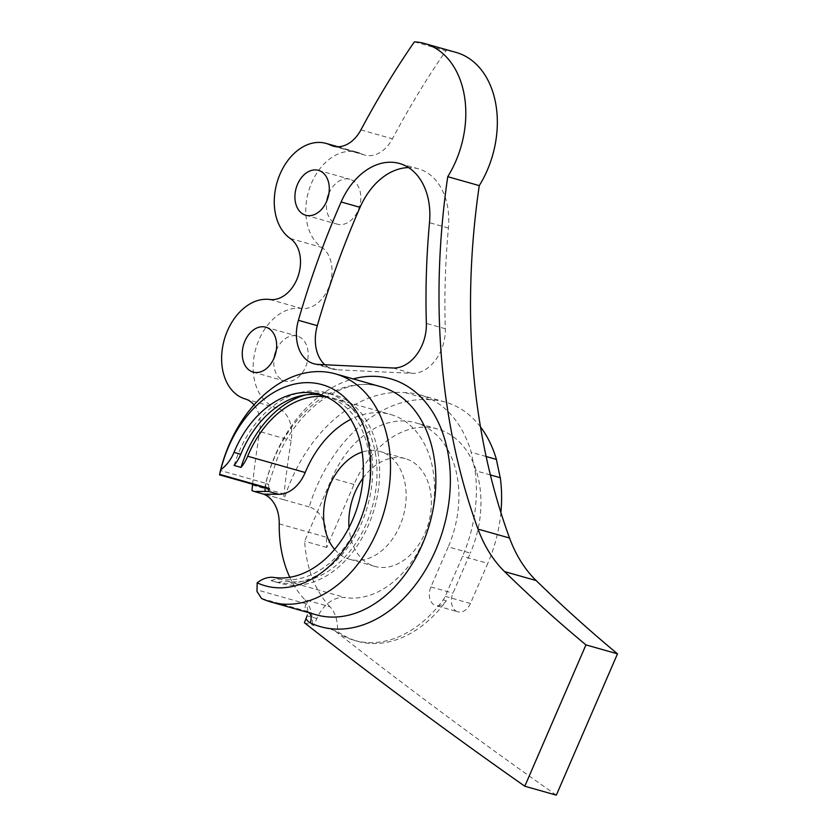 <?xml version="1.0" encoding="UTF-8"?>
<svg xmlns="http://www.w3.org/2000/svg" width="837" height="837" viewBox="0 0 837 837"><rect width="100%" height="100%" fill="white"/><g stroke="black" fill="none" stroke-linecap="round" stroke-linejoin="round"><path stroke-width="0.63" stroke-dasharray="4.18 3.14" d="M324.861 364.744A37.33 26.585 -74.2 0 0 332.655 369.075A37.33 26.585 -74.2 0 0 336.966 369.776L411.919 373.344A37.33 26.585 -74.2 0 0 441.047 350.441A37.33 26.585 -74.2 0 0 445.284 328.742A640.451 456.019 105.8 0 1 448.412 228.02A65.328 46.516 -74.2 0 0 418.406 168.844A65.328 46.516 -74.2 0 0 408.55 167.588M234.098 465.435A97.992 69.774 -74.2 0 1 239.361 451.122A97.992 69.774 -74.2 0 1 327.131 392.867A97.992 69.774 -74.2 0 1 361.511 523.177A97.992 69.774 -74.2 0 1 273.741 581.433A97.992 69.774 -74.2 0 1 271.062 580.596L277.999 582.562A97.992 69.774 -74.2 0 0 280.667 583.399A97.992 69.774 -74.2 0 0 368.447 525.144A97.992 69.774 -74.2 0 0 334.068 394.823A97.992 69.774 -74.2 0 0 305.672 394.907M328.91 193.535A23.331 16.614 105.8 0 1 329.077 193.148A23.331 16.614 105.8 0 1 349.971 179.275A23.331 16.614 105.8 0 1 358.163 210.307A23.331 16.614 105.8 0 1 337.259 224.17A23.331 16.614 105.8 0 1 326.807 200.985M276.283 350.379A23.331 16.614 105.8 0 1 276.451 349.992A23.331 16.614 105.8 0 1 297.344 336.118A23.331 16.614 105.8 0 1 305.526 367.14A23.331 16.614 105.8 0 1 284.632 381.013A23.331 16.614 105.8 0 1 274.17 357.828M336.076 146.674L361.94 153.998A51.329 36.546 -74.2 0 0 357.608 152.334A51.329 36.546 -74.2 0 0 311.626 182.853A51.329 36.546 -74.2 0 0 321.827 247.428A32.664 23.258 105.8 0 1 329.684 284.946A32.664 23.258 105.8 0 1 301.351 308.424A51.329 36.546 -74.2 0 0 258.999 339.696A51.329 36.546 -74.2 0 0 276.744 407.881A32.664 23.258 105.8 0 1 291.192 440.482A705.016 501.991 105.8 0 0 284.036 494.029A157.931 112.451 105.8 0 0 283.513 499.647L252.314 490.806M271.062 580.596A34.39 24.482 105.8 0 1 280.918 579.392A94.497 67.284 -74.2 0 0 359.335 521.89A94.497 67.284 -74.2 0 0 326.179 396.225A94.497 67.284 -74.2 0 0 322.768 395.399M414.378 41.85L445.901 50.775A88.659 63.131 105.8 0 1 456.134 52.438M362.986 478.199A55.995 39.873 105.8 0 1 405.349 458.655A55.995 39.873 105.8 0 1 424.997 533.127A55.995 39.873 105.8 0 1 374.84 566.408A55.995 39.873 105.8 0 1 349.008 527.561M334.601 549.365A55.995 39.873 -74.2 0 0 349.615 559.273A55.995 39.873 -74.2 0 0 399.772 525.981A55.995 39.873 -74.2 0 0 380.124 451.52A55.995 39.873 -74.2 0 0 362.149 452.085M304.386 622.749L313.844 625.427L316.815 618.564A34.39 24.482 105.8 0 1 345.357 597.639A94.497 67.284 -74.2 0 0 423.763 540.137A94.497 67.284 -74.2 0 0 390.617 414.472A94.497 67.284 -74.2 0 0 350.787 419.368M277.999 582.562A34.39 24.482 105.8 0 1 287.855 581.359A94.497 67.284 -74.2 0 0 366.261 523.857A94.497 67.284 -74.2 0 0 333.116 398.192A94.497 67.284 -74.2 0 0 326.127 396.769M361.94 153.998A32.664 23.258 -74.2 0 0 364.702 155.044A32.664 23.258 -74.2 0 0 392.427 138.816A705.016 501.991 105.8 0 1 445.901 50.775M313.844 625.427A9332.634 6645.079 105.8 0 1 312.232 624.161L337.457 631.307A118.122 84.098 105.8 0 0 357.504 641.257A118.122 84.098 105.8 0 0 446.351 600.767A13.999 9.971 -74.2 0 1 435.826 605.559L457.891 611.816A13.999 9.971 105.8 0 1 452.974 593.192L470.331 553.1L448.266 546.854L430.909 586.946A13.999 9.971 -74.2 0 0 435.826 605.559M556.323 795.15A9332.634 6645.079 105.8 0 1 334.298 630.407A118.122 84.098 105.8 0 0 354.354 640.368L357.504 641.257M289.79 577.279A116.197 82.727 -74.2 0 0 304.762 599.637L329.987 606.783A34.338 24.451 105.8 0 1 337.457 631.307M329.987 606.783A116.197 82.727 105.8 0 1 304.668 541.215L331.923 478.22A93.325 66.447 105.8 0 1 415.518 422.737A93.325 66.447 105.8 0 1 448.266 546.854M354.354 640.368A118.122 84.098 105.8 0 0 443.202 599.867A13.999 9.971 -74.2 0 0 445.211 596.342L462.558 556.249A121.323 86.389 105.8 0 0 475.06 470.582A640.451 456.019 105.8 0 1 471.2 452.283A121.323 86.389 105.8 0 0 419.996 394.907A121.323 86.389 105.8 0 0 404.909 392.595A142.604 101.539 -74.2 0 0 283.942 499.762A37.895 26.983 -74.2 0 0 283.68 499.689A37.895 26.983 -74.2 0 0 283.513 499.647M445.211 596.342L470.425 603.487L487.783 563.395L462.558 556.249M470.425 603.487A13.999 9.971 105.8 0 1 457.891 611.816M480.48 426.912A121.323 86.389 105.8 0 0 445.211 402.053A121.323 86.389 105.8 0 0 430.124 399.73A142.604 101.539 -74.2 0 0 309.167 506.908A37.895 26.983 105.8 0 1 326.503 537.26A116.197 82.727 105.8 0 0 326.733 547.461L353.988 484.466A93.325 66.447 105.8 0 1 437.584 428.983A93.325 66.447 105.8 0 1 470.331 553.1M500.892 512.537A121.323 86.389 105.8 0 1 487.783 563.395M326.733 547.461L304.668 541.215M254.019 404.93A32.664 23.258 105.8 0 1 259.669 431.557L291.192 440.482M252.596 484.215A705.016 501.991 105.8 0 1 259.669 431.557M316.815 618.564L307.095 615.812L307.786 609.901L306.426 603.875L256.708 589.803M312.232 624.161A34.338 24.451 -74.2 0 0 304.762 599.637M283.942 499.762L309.167 506.908M430.124 399.73L404.909 392.595M486.14 456.51L471.2 452.283M490.377 474.924L475.06 470.582M445.284 328.742L426.368 323.385M268.813 489.111L268.614 484.288L277.622 457.473C299.259 405.537 346.57 375.468 380.772 386.715A118.53 84.391 -74.2 0 0 274.609 457.18A118.53 84.391 -74.2 0 0 265.8 483.347L268.614 484.288L265.58 483.796A128.793 91.704 105.8 0 1 275.143 455.359A128.793 91.704 105.8 0 1 353.183 378.899M306.426 603.875A4.666 3.327 -74.2 0 0 305.61 605.235A4.666 3.327 -74.2 0 0 306.886 611.303A118.53 84.391 -74.2 0 0 316.187 614.797L307.66 611.596A10.264 7.156 -64.8 0 1 309.313 612.851M261.552 598.476L306.886 611.303A10.264 7.156 -64.8 0 1 307.66 611.596L308.278 612.046L307.786 609.901M267.788 488.515A4.666 3.327 -74.2 0 1 265.8 483.347L220.466 470.509M245.22 398.956L276.744 407.881M290.303 238.503L321.827 247.428M274.17 577.478L280.918 579.392M287.855 581.359L345.357 597.639M360.904 129.892L392.427 138.816M353.988 484.466L331.923 478.22M252.502 485.104L284.036 494.029M265.005 487.73A14.93 10.63 105.8 0 1 265.58 483.796M430.909 586.946L452.974 593.192M279.223 523.868L326.503 537.26M443.202 599.867L446.351 600.767M269.828 299.5L301.351 308.424M448.412 228.02L429.507 222.663M336.966 369.776L318.05 364.419M393.013 367.987L411.919 373.344M273.741 581.433L280.667 583.399M327.131 392.867L334.068 394.823M305.735 215.245L337.259 224.17M253.109 372.088L284.632 381.013M319.431 394.321L326.179 396.225M380.124 451.52L405.349 458.655M333.116 398.192L390.617 414.472M349.615 559.273L374.84 566.408M445.211 402.053L419.996 394.907M437.584 428.983L415.518 422.737M252.157 490.764L283.68 499.689M333.178 146.119L364.702 155.044M337.886 146.757L357.608 152.334M265.821 327.194L297.344 336.118M318.447 170.35L349.971 179.275M418.406 168.844L399.49 163.487M332.655 369.075L313.739 363.718"/><path stroke-width="1.26" d="M408.55 167.588A65.328 46.516 -74.2 0 0 360.046 207.335L341.13 201.979A65.328 46.516 -74.2 0 1 399.49 163.487A65.328 46.516 -74.2 0 1 429.507 222.663A640.451 456.019 105.8 0 0 426.368 323.385A37.33 26.585 105.8 0 1 422.13 345.095A37.33 26.585 105.8 0 1 393.013 367.987L318.05 364.419A37.33 26.585 105.8 0 1 313.739 363.718A37.33 26.585 105.8 0 1 298.401 320.309L317.317 325.666A37.33 26.585 -74.2 0 0 324.861 364.744M269.368 488.442L219.65 474.359L220.466 470.509A118.53 84.391 105.8 0 1 229.275 444.342A118.53 84.391 105.8 0 1 335.438 373.877A118.53 84.391 105.8 0 1 377.016 531.495A118.53 84.391 105.8 0 1 270.853 601.96A118.53 84.391 105.8 0 1 261.552 598.476L256.98 591.466L257.179 582.814A104.52 74.42 -74.2 0 0 358.832 523.669A104.52 74.42 -74.2 0 0 334.852 390.115A104.52 74.42 -74.2 0 0 228.543 446.812A104.52 74.42 -74.2 0 0 220.842 469.62L219.514 474.851L267.788 488.515A4.666 3.327 -74.2 0 0 269.368 488.442L268.436 491.392L254.207 491.476A37.895 26.983 105.8 0 0 252.157 490.764A37.895 26.983 105.8 0 0 251.989 490.712A157.931 112.451 105.8 0 1 252.502 485.104A705.016 501.991 105.8 0 1 252.596 484.215M305.672 394.907A97.992 69.774 -74.2 0 0 246.298 453.079A97.992 69.774 -74.2 0 0 241.035 467.402L234.098 465.435A34.39 24.482 105.8 0 0 240.753 454.271A94.497 67.284 -74.2 0 1 241.537 452.409A94.497 67.284 -74.2 0 1 322.768 395.399M326.807 200.985A23.331 16.614 105.8 0 1 328.91 193.535M326.639 201.382A23.331 16.614 105.8 0 1 305.735 215.245A23.331 16.614 105.8 0 1 297.553 184.224A23.331 16.614 105.8 0 1 318.447 170.35A23.331 16.614 105.8 0 1 326.639 201.382M274.17 357.828A23.331 16.614 105.8 0 1 276.283 350.379M274.002 358.215A23.331 16.614 105.8 0 1 253.109 372.088A23.331 16.614 105.8 0 1 244.917 341.057A23.331 16.614 105.8 0 1 265.821 327.194A23.331 16.614 105.8 0 1 274.002 358.215M585.952 644.898L617.486 653.823L556.323 795.15L524.799 786.225L585.952 644.898A2306.95 1642.602 105.8 0 1 504.596 571.608A153.181 109.072 105.8 0 1 478.021 529.099A622.833 443.474 105.8 0 1 447.743 176.691A88.659 63.131 105.8 0 0 455.715 161.415A88.659 63.131 105.8 0 0 424.61 43.514A88.659 63.131 105.8 0 0 414.378 41.85A705.016 501.991 105.8 0 0 360.904 129.892A32.664 23.258 -74.2 0 1 333.178 146.119A32.664 23.258 -74.2 0 1 330.416 145.073A51.329 36.546 -74.2 0 0 326.074 143.409A51.329 36.546 -74.2 0 0 280.102 173.929A51.329 36.546 -74.2 0 0 290.303 238.503A32.664 23.258 105.8 0 1 298.16 276.022A32.664 23.258 105.8 0 1 269.828 299.5A51.329 36.546 -74.2 0 0 227.465 330.761A51.329 36.546 -74.2 0 0 245.22 398.956A32.664 23.258 105.8 0 1 254.019 404.93M220.842 469.62A34.39 24.482 -74.2 0 0 234.004 452.367A94.497 67.284 105.8 0 1 234.789 450.494A94.497 67.284 105.8 0 1 319.431 394.321A94.497 67.284 105.8 0 1 352.586 519.976A94.497 67.284 105.8 0 1 274.17 577.478A34.39 24.482 -74.2 0 0 257.179 582.814M424.61 43.514L456.134 52.438A88.659 63.131 105.8 0 1 487.239 170.34A88.659 63.131 105.8 0 1 479.266 185.615L447.743 176.691M349.008 527.561A55.995 39.873 105.8 0 1 355.191 491.947A55.995 39.873 105.8 0 1 362.986 478.199M362.149 452.085A55.995 39.873 -74.2 0 0 329.966 484.811A55.995 39.873 -74.2 0 0 334.601 549.365M350.787 419.368A94.497 67.284 -74.2 0 0 305.976 470.656A94.497 67.284 -74.2 0 0 305.181 472.518A34.39 24.482 105.8 0 1 278.742 494.311L263.665 494.154L254.207 491.476M326.127 396.769A94.497 67.284 -74.2 0 0 248.474 454.365A94.497 67.284 -74.2 0 0 247.679 456.238A34.39 24.482 105.8 0 1 241.035 467.402M524.799 786.225A9332.634 6645.079 105.8 0 1 304.386 622.749L307.095 615.812M480.48 426.912A121.323 86.389 105.8 0 1 496.414 459.419L486.14 456.51M500.892 512.537A121.323 86.389 105.8 0 0 500.285 477.728A640.451 456.019 105.8 0 1 496.414 459.419M341.13 201.979A686.162 488.567 -74.2 0 0 298.401 320.309M617.486 653.823A2306.95 1642.602 105.8 0 1 536.13 580.533A153.181 109.072 105.8 0 1 509.545 538.024A622.833 443.474 105.8 0 1 479.266 185.615M289.79 577.279A116.197 82.727 -74.2 0 1 279.223 523.868A37.895 26.983 -74.2 0 0 263.665 494.154M500.285 477.728L490.377 474.924M360.046 207.335A686.162 488.567 -74.2 0 0 317.317 325.666M353.183 378.899A128.793 91.704 105.8 0 1 438.033 421.775A128.793 91.704 105.8 0 1 435.69 550.066A128.793 91.704 105.8 0 1 310.213 622.843A14.93 10.63 105.8 0 1 306.112 618.763M270.853 601.96L316.187 614.797A118.53 84.391 -74.2 0 0 422.35 544.332A118.53 84.391 -74.2 0 0 380.772 386.715L335.438 373.877M247.679 456.238L305.181 472.518M265.235 491.591A14.93 10.63 105.8 0 1 265.005 487.73M478.021 529.099L509.545 538.024M504.596 571.608L536.13 580.533M268.436 491.392L278.742 494.311M234.004 452.367L240.753 454.271M330.416 145.073L336.076 146.674M309.313 612.851A10.264 7.156 -64.8 0 1 310.213 622.843M326.074 143.409L337.886 146.757M268.583 488.599L267.788 488.515"/></g></svg>
